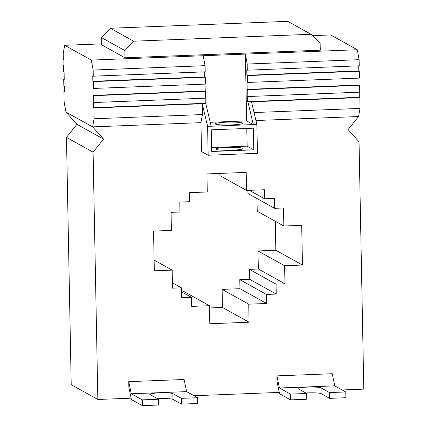 <?xml version="1.0" encoding="UTF-8"?>
<svg xmlns="http://www.w3.org/2000/svg" width="427" height="427" viewBox="0 0 427 427"><rect width="100%" height="100%" fill="white"/><g stroke="black" fill="none" stroke-linecap="round" stroke-linejoin="round"><path stroke-width="0.64" d="M181.48 404.129L197.722 403.494L197.61 397.718L186.626 391.623L131.297 393.774L128.757 381.653L128.869 387.428L131.404 399.555L142.388 405.65L158.63 405.015L158.518 399.24L150 394.511A11.625 1.244 178.9 0 1 149.802 394.286A11.625 1.244 178.9 0 1 160.344 392.845A11.625 1.244 178.9 0 1 172.85 393.619L181.368 398.348L181.48 404.129L172.956 399.4A11.625 1.244 -1.1 0 0 157.627 398.743M306.671 393.47L290.424 394.105L290.536 399.88L306.778 399.25L306.671 393.47L298.147 388.741A11.625 1.244 178.9 0 1 297.95 388.522A11.625 1.244 178.9 0 1 308.491 387.075A11.625 1.244 178.9 0 1 320.997 387.849L329.516 392.584L329.628 398.359L321.104 393.63A11.625 1.244 -1.1 0 0 305.775 392.973M158.518 399.24L142.276 399.875L131.297 393.774M142.388 405.65L142.276 399.875M290.536 399.88L279.552 393.785L277.016 381.658L276.904 375.883L279.445 388.004L290.424 394.105M276.904 375.883L332.238 373.726L334.773 385.853L345.758 391.949L345.87 397.724L329.628 398.359M186.626 391.623L184.09 379.496L128.757 381.653M345.758 391.949L329.516 392.584M197.61 397.718L181.368 398.348M334.773 385.853L279.445 388.004M312.473 35.66L330.653 34.95L357.276 49.729L245.36 54.09L247.201 64.039L247.318 70.177L246.785 69.884L246.886 75.296L247.42 75.595L247.553 82.454L247.019 82.16L247.158 89.376L247.692 89.675L247.825 96.534L247.292 96.24L247.393 101.653L247.927 101.952L253.302 124.577L256.873 124.438L251.498 101.813L247.927 101.952M210.244 122.303L246.646 120.884L245.36 54.09L91.325 60.09L64.696 45.305L63.207 53.407L63.324 59.545L63.858 59.844L63.959 65.256L63.431 64.963L63.559 71.821L64.093 72.12L64.231 79.337L63.698 79.043L64.226 79.022M63.698 79.043L63.831 85.902L64.365 86.201L64.466 91.613L63.933 91.319L64.461 91.298M63.431 64.963L63.954 64.941M207.607 126.36L208.162 155.241L201.507 151.548L200.952 122.661L92.606 126.883L103.558 139.101L93.091 152.156L97.842 399.475L71.213 384.695L66.468 137.377L76.935 124.321L65.982 112.104L92.606 126.883L94.095 118.781L202.441 114.559L202.233 103.729L207.607 126.36L211.178 126.221L205.803 103.59L205.27 103.297L205.173 98.194M181.496 290.974L182.841 290.92L209.465 305.7L191.616 306.399L191.445 297.368L181.624 297.752L181.438 287.825L172.513 288.172L172.166 270.12L154.318 270.814L153.555 231.098L171.403 230.404L171.056 212.352L179.98 212.005L179.788 202.072L189.609 201.693L189.433 192.668L207.282 191.969L206.935 173.917L246.203 172.391L246.55 190.442L264.398 189.748L264.575 198.774L274.39 198.39L274.582 208.317L283.507 207.97L283.854 226.022L301.702 225.328L302.465 265.044L284.617 265.738L284.964 283.795L276.039 284.142L276.226 294.07L266.411 294.449L266.581 303.48L248.733 304.173L249.08 322.225L209.812 323.757L209.465 305.7M209.508 307.947L222.456 307.445L222.109 289.389L239.958 288.695L239.787 279.669L249.603 279.285L249.411 269.357L258.335 269.01L257.988 250.959L275.837 250.265L275.282 221.266M283.854 226.022L257.225 211.242L256.985 198.55M274.582 208.317L247.954 193.538L247.895 190.389M246.55 190.442L219.926 175.662L219.884 173.415M246.646 120.884L253.302 124.577L211.178 126.221M94.095 118.781L93.887 107.951L93.358 107.652L93.251 102.24L93.785 102.533L93.652 95.675L93.118 95.376L92.985 88.154L93.513 88.453L93.385 81.594L92.851 81.295L92.744 75.883L93.278 76.177L205.195 71.816L205.077 65.678L203.236 55.729M93.513 88.453L205.43 84.092L205.296 77.234L204.763 76.94L204.666 71.837M93.785 102.533L205.697 98.173L204.901 84.114M231.407 124.94A13.621 1.457 -1.1 0 0 242.531 123.291A13.621 1.457 -1.1 0 0 228.883 122.095A13.621 1.457 -1.1 0 0 215.293 123.814A13.621 1.457 -1.1 0 0 231.407 124.94M247.201 64.039L359.112 59.684L357.276 49.729M93.278 76.177L93.161 70.039L91.325 60.09M93.161 70.039L205.077 65.678M247.318 70.177L359.23 65.817L359.112 59.684M246.886 75.296L358.803 70.941L358.707 65.838M92.851 81.295L204.763 76.94M247.42 75.595L359.337 71.234L358.803 70.941M93.385 81.594L205.296 77.234M247.553 82.454L359.465 78.093L359.337 71.234M247.158 89.376L359.075 85.021L358.942 78.114M231.893 150.213A13.621 1.457 178.9 0 1 215.779 149.087A13.621 1.457 178.9 0 1 229.368 147.368A13.621 1.457 178.9 0 1 243.011 148.564A13.621 1.457 178.9 0 1 231.893 150.213M93.118 95.376L205.035 91.02M247.692 89.675L359.603 85.315L359.075 85.021M247.825 96.534L359.737 92.179L359.603 85.315M247.393 101.653L359.31 97.297L359.214 92.195M251.498 101.813L359.844 97.591L359.31 97.297M205.803 103.59L93.887 107.951M208.162 155.241L257.428 153.325L256.873 124.438M253.371 128.191L253.787 149.85L211.664 151.494L211.248 129.829L253.371 128.191M200.952 122.661L202.441 114.559M211.584 147.539L247.132 146.157L246.79 128.447M247.132 146.157L253.787 149.85M342.176 389.958L363.793 389.12L359.043 141.801L348.09 129.578L358.557 116.528L255.938 120.521M358.557 116.528L360.052 108.421L359.844 97.591M254.049 112.552L360.052 108.421M93.358 107.652L205.27 103.297M63.933 91.319L64.141 102.149L65.982 112.104M64.696 45.305L101.685 43.864M93.652 95.675L205.568 91.314M97.842 399.475L131.121 398.177M194.029 395.728L279.269 392.408M101.706 44.856L101.567 37.635L110.315 28.257L287.739 21.35L311.032 34.283L133.614 41.195L124.86 50.567L124.999 57.789L101.706 44.856M101.567 37.635L124.86 50.567M110.315 28.257L133.614 41.195M124.999 57.789L320.271 50.183L320.133 42.962L311.032 34.283M249.368 190.33L264.575 198.774M66.468 137.377L93.091 152.156M76.935 124.321L103.558 139.101M154.11 260.096L172.166 270.12M172.407 282.813L181.438 287.825M181.512 291.86L191.445 297.368M222.456 307.445L249.08 322.225M222.109 289.389L248.733 304.173M239.958 288.695L266.581 303.48M239.787 279.669L266.411 294.449M249.603 279.285L276.226 294.07M249.411 269.357L276.039 284.142M258.335 269.01L284.964 283.795M257.988 250.959L284.617 265.738M275.837 250.265L302.465 265.044M172.85 393.619L172.956 399.4M320.997 387.849L321.104 393.63"/></g></svg>
